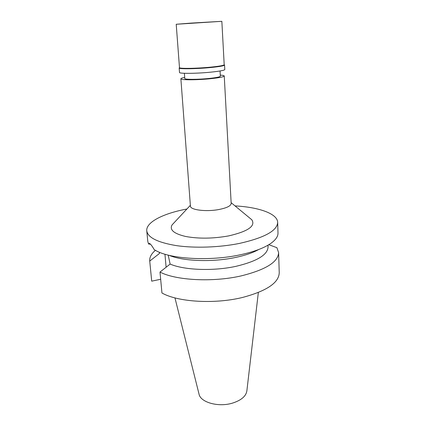 <?xml version="1.0" encoding="UTF-8"?>
<svg xmlns="http://www.w3.org/2000/svg" width="426" height="426" viewBox="0 0 426 426"><rect width="100%" height="100%" fill="white"/><g stroke="black" fill="none" stroke-linecap="round" stroke-linejoin="round"><path stroke-width="0.64" d="M174.958 297.902L198.99 393.933C200.257 402.357 218.49 407.554 232.687 403.055C241.345 400.227 246.074 396.153 246.872 390.839L258.337 292.513M184.389 73.288L184.772 78.517C184.351 79.625 198.095 79.609 209.283 78.432C216.371 77.67 220.061 76.936 220.354 76.211L220.056 70.982M220.29 75.109C222.857 75.28 224.177 75.572 224.246 75.982C223.906 76.856 219.422 77.756 210.801 78.682C197.126 80.125 180.342 80.136 180.874 78.789C180.896 78.368 182.168 77.91 184.692 77.41M180.874 78.789L190.422 206.072C190.118 209.911 206.003 211.978 218.756 209.544C226.802 207.957 230.945 205.918 231.174 203.436L224.246 75.982M174.282 222.548L172.056 224.928C169.34 229.843 173.883 233.698 185.693 236.483C198.761 238.864 213.069 238.672 228.608 235.913C248.07 231.409 255.802 226.03 251.819 219.773L249.306 217.697M235.024 205.896C258.742 207.18 277.454 213.607 277.667 222.383C277.251 230.738 264.503 237.751 239.428 243.422C219.374 247.463 194.709 248.299 176.417 245.626C157.684 242.49 147.801 237.564 146.762 230.849C145.836 222.122 163.568 213.335 186.923 209.006M146.762 230.849L147.801 241.42L148.546 243.986L149.329 243.4C150.394 243.731 152.029 245.818 154.239 249.652L156.086 250.712C170.783 259.099 210.023 261.362 240.008 254.844C253.891 251.862 264.216 248.007 270.979 243.278C275.766 239.822 278.109 236.398 277.997 233.001L277.667 222.383M148.546 243.986L150.49 244.226M267.991 245.184L268.055 246.984C267.688 254.812 257.048 261.25 236.126 266.293C213.49 271.319 184.186 270.185 170.128 264.077L168.195 255.105M159.313 252.219L159.43 253.491L149.734 261.079L151.704 281.165L160.671 279.259M258.635 249.545C252.9 252.756 245.238 255.382 235.653 257.426C212.771 262.384 183.153 261.298 169.133 255.334M170.128 264.077L159.995 272.065L161.949 292.987C177.567 301.981 214.209 304.361 242.197 297.54C266.538 291.096 278.886 282.843 279.238 272.773L278.609 252.613C278.231 262.006 265.728 269.775 241.089 275.915C212.76 282.433 175.709 280.388 159.995 272.065M268.817 244.694L276.9 247.692L278.609 252.613M149.734 261.079L151.704 281.165M166.119 267.224L164.947 254.21M149.718 260.946C149.451 257.304 151.342 253.763 155.399 250.339M195.795 22.913L208.042 22.2L195.795 22.913M190.992 23.11L221.85 21.316L176.215 24.266L190.992 23.11M176.215 24.266L179.484 67.665C179.239 68.778 196.381 68.538 210.316 67.18C219.039 66.312 223.666 65.508 224.198 64.773L221.85 21.316M224.23 64.805L224.55 65.098C224.017 65.849 219.321 66.664 210.471 67.548C196.317 68.937 178.92 69.166 179.176 68.032L179.458 67.702M179.17 68L179.506 72.468C178.931 73.735 196.455 73.602 210.748 72.159C219.752 71.227 224.438 70.354 224.795 69.539L224.555 65.066M190.363 205.316L172.056 224.928M231.137 202.68L251.819 219.773M179.484 67.665L179.176 68.032M224.198 64.773L224.55 65.098"/></g></svg>

